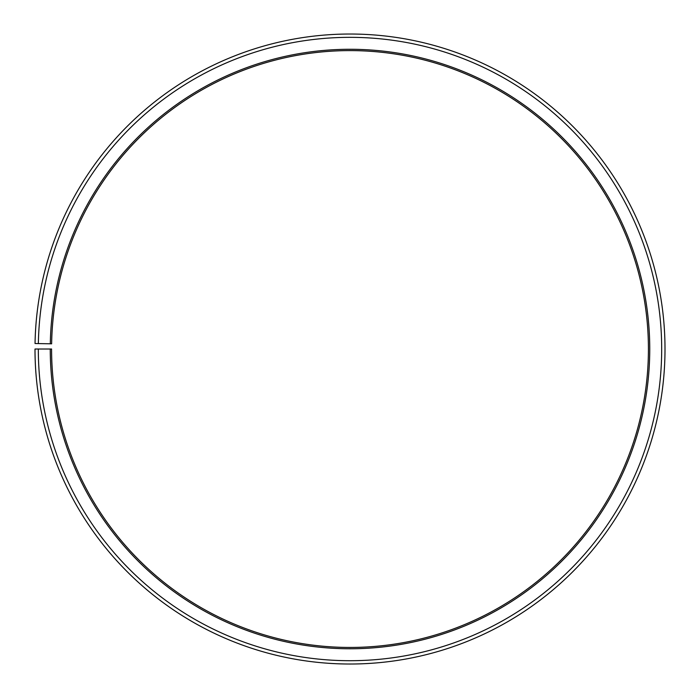 <?xml version="1.0" encoding="UTF-8"?>
<svg xmlns="http://www.w3.org/2000/svg" width="700" height="700" viewBox="0 0 700 700"><rect width="100%" height="100%" fill="white"/><g stroke="black" fill="none" stroke-linecap="round" stroke-linejoin="round"><path stroke-width="1.05" d="M648.419 349.02A298.419 298.419 0 0 0 352.608 50.61A298.419 298.419 0 0 0 51.625 343.814L50.295 343.787A299.749 299.749 0 0 1 352.616 49.289A299.749 299.749 0 0 1 649.749 349.02A299.749 299.749 0 0 1 350 648.769A299.749 299.749 0 0 1 50.251 349.02L51.581 349.02A298.419 298.419 0 0 0 350 647.447A298.419 298.419 0 0 0 648.419 349.02M38.36 343.586L35.044 343.525A315 315 0 0 1 352.748 34.038A315 315 0 0 1 665 349.02A315 315 0 0 1 350 664.02A315 315 0 0 1 35 349.02L38.316 349.02A311.684 311.684 0 0 0 350 660.704A311.684 311.684 0 0 0 661.684 349.02A311.684 311.684 0 0 0 352.721 37.354A311.684 311.684 0 0 0 38.36 343.586L50.295 343.787M38.316 349.02L50.251 349.02"/></g></svg>
